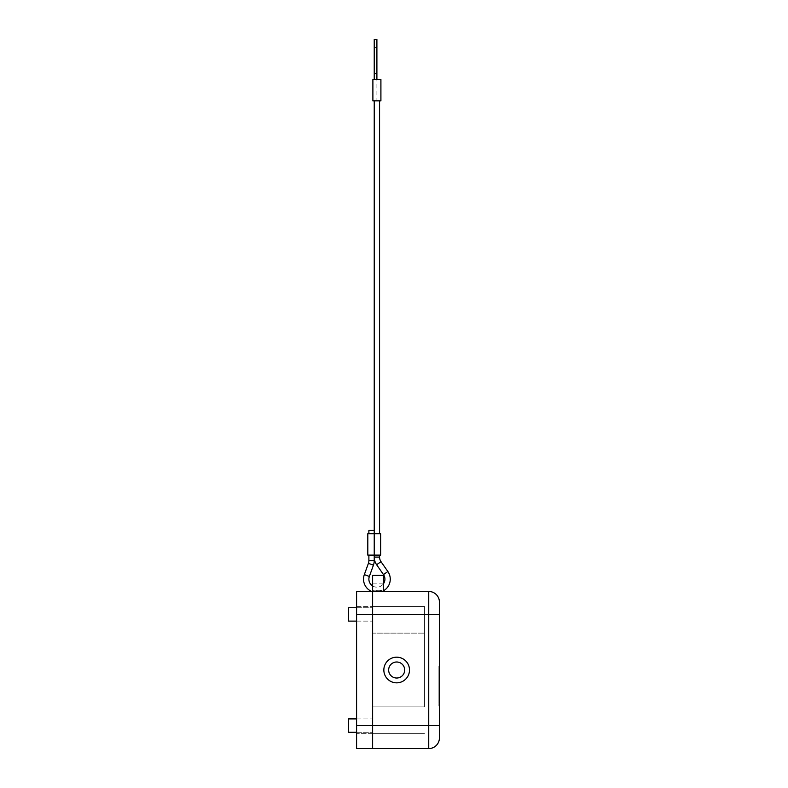 <?xml version="1.0" encoding="UTF-8"?>
<svg xmlns="http://www.w3.org/2000/svg" width="788" height="788" viewBox="0 0 788 788"><rect width="100%" height="100%" fill="white"/><g stroke="black" fill="none" stroke-linecap="round" stroke-linejoin="round"><path stroke-width="0.59" stroke-dasharray="3.94 2.96" d="M383.313 590.882A13.357 13.357 0 0 1 382.722 591.187C382.072 589.966 372.488 590.005 372.625 590.478L372.625 591.424L371.601 591.424L428.741 591.453A10.687 10.687 0 0 1 436.296 594.585A10.687 10.687 0 0 0 428.741 591.453L428.741 614.433L372.625 614.433L372.625 621.111L372.625 590.478L379.501 590.242L383.313 591.187L383.313 583.169L383.313 591.187M372.625 585.937A8.018 8.018 0 0 0 383.313 583.967M372.625 587.178L372.625 583.169L372.625 587.178M404.687 670.017A8.018 8.018 0 0 1 396.669 678.025A8.018 8.018 0 0 1 388.651 670.017A8.018 8.018 0 0 1 396.669 661.999A8.018 8.018 0 0 1 404.687 670.017A8.018 8.018 0 0 1 396.669 678.025A8.018 8.018 0 0 1 388.651 670.017A8.018 8.018 0 0 1 396.669 661.999A8.018 8.018 0 0 1 404.687 670.017A8.018 8.018 0 0 1 396.669 678.025A8.018 8.018 0 0 1 388.651 670.017A8.018 8.018 0 0 1 396.669 661.999A8.018 8.018 0 0 1 404.687 670.017M409.494 670.017A12.825 12.825 0 0 0 396.669 657.182A12.825 12.825 0 0 0 383.845 670.017A12.825 12.825 0 0 0 396.669 682.841A12.825 12.825 0 0 0 409.494 670.017M356.59 725.62L372.625 725.62L372.625 748.6L356.59 748.6L356.59 591.424L372.625 591.424L372.625 725.59L372.625 614.433M383.313 591.453L383.313 575.417L372.625 575.417L372.625 591.453L383.313 591.453L372.625 591.453L372.625 614.404L356.59 614.404M356.59 718.912L372.625 718.912L348.572 718.912L348.572 732.269L348.572 725.59L348.572 732.269L372.625 732.269L356.59 732.269M356.59 621.111L372.625 621.111L348.572 621.111L348.572 607.755L348.572 614.433L348.572 607.755L372.625 607.755L356.59 607.755M372.625 741.843L372.625 748.57L372.625 741.843M439.428 602.14A10.687 10.687 0 0 0 436.296 594.585A10.687 10.687 0 0 1 439.428 602.14L439.428 737.883A10.687 10.687 0 0 1 428.741 748.57L372.625 748.57M367.809 533.732L374.231 533.732L374.231 555.116L367.809 555.116M380.643 555.116L374.231 555.116M374.231 47.418L376.9 47.418L376.9 68.792L374.231 68.792L374.231 47.418L374.231 68.792M376.9 100.844L380.909 100.844L376.9 100.844L376.9 79.47L380.909 79.47L376.9 79.47L380.909 79.47L380.909 100.844L372.891 100.844M372.891 79.47L376.9 79.47L374.231 79.47L374.231 39.4M368.882 530.423L374.231 530.423M374.231 533.732L380.643 533.732M438.896 694.366L438.896 670.224L438.896 694.366L439.428 694.366L439.428 695.696L439.428 670.224L439.428 695.696L439.428 694.366L438.896 694.366L439.428 694.366M439.428 680.044L438.896 680.044M439.428 684.713L438.896 684.713L439.428 684.713M439.428 687.382L438.896 687.382L439.428 687.382M439.428 692.051L438.896 692.051M438.896 680.753L438.896 698.779L438.896 679.414L438.896 680.753L439.428 680.753L439.428 697.449L439.428 674.646L439.428 693.42L439.428 679.414L439.428 680.753L438.896 680.753M439.428 691.332L439.428 692.672L439.428 691.332L438.896 691.332L439.428 691.332M439.428 667.554L439.428 686.043L438.896 686.043L438.896 667.554L438.896 704.541L438.896 666.008L438.896 706.078L438.896 686.043L439.428 686.043L439.428 667.554L438.896 667.554M439.428 704.541L439.428 686.043L439.428 704.541L438.896 704.541M439.428 686.043L438.896 686.043L439.428 686.043L439.428 666.008L439.428 686.043M439.428 666.008L438.896 666.008M439.428 706.078L438.896 706.078M439.428 678.498L438.896 678.498M439.428 693.42L438.896 693.42L439.428 693.42L439.428 688.052L439.428 693.42M439.428 688.052L438.896 688.052M439.428 674.646L439.428 673.307L439.428 674.646L438.896 674.646L439.428 674.646M439.428 698.247L439.428 692.524L439.428 698.247L438.896 698.247L439.428 698.247M439.428 692.524L438.896 692.524M376.9 39.4L376.9 79.47L374.231 79.47M376.9 68.792L376.9 47.418M424.466 706.885L424.466 606.415L424.466 706.885L372.625 706.885L372.625 733.608L372.625 706.885L424.466 706.885M372.625 733.608L424.466 733.608L372.625 733.608L372.625 606.386L372.625 733.638L356.59 733.638L356.59 606.386L356.59 733.638L372.625 733.638M372.625 633.138L372.625 706.885L372.625 633.138L424.466 633.138L372.625 633.138L372.625 606.415L372.625 633.138M372.625 606.415L424.466 606.415L372.625 606.415M356.59 606.386L372.625 606.386L356.59 606.386M428.741 748.57L428.741 725.59L372.625 725.59L372.625 614.404M379.57 557.096L374.231 557.096M381.008 561.677L376.625 564.73M368.41 563.341L373.433 565.154M368.882 560.613L374.231 560.613M439.428 737.883A10.687 10.687 0 0 1 436.296 745.438M439.428 614.433L428.741 614.433L428.741 725.59L439.428 725.59M387.863 571.527L383.48 574.58M364.332 574.619L369.355 576.442M439.428 677.729L438.896 677.729L439.428 677.729M439.428 676.567L438.896 676.567L439.428 676.567M439.428 679.65L438.896 679.65M439.428 681.965L438.896 681.965M439.428 690.121L438.896 690.121M439.428 692.435L438.896 692.435M439.428 695.518L438.896 695.518M439.428 670.411L438.896 670.411M439.428 672.725L438.896 672.725M439.428 697.449L438.896 697.449L439.428 697.449M374.231 73.54L376.9 73.54M383.313 583.169L372.625 583.169M438.896 676.39L439.428 676.39M438.896 682.142L439.428 682.142M438.896 689.943L439.428 689.943M438.896 695.696L439.428 695.696L438.896 695.696M438.896 679.414L439.428 679.414L438.896 679.414M438.896 692.672L439.428 692.672M438.896 670.224L439.428 670.224M438.896 673.307L439.428 673.307M438.896 698.779L439.428 698.779L438.896 698.779"/><path stroke-width="1.18" d="M374.231 557.096A13.357 13.357 0 0 0 376.625 564.73L381.008 561.677A8.018 8.018 0 0 1 379.57 557.096L374.231 557.096L374.231 533.732L367.809 533.732L367.809 555.116L380.643 555.116L380.643 533.732L374.231 533.732L374.231 530.423L368.882 530.423L368.882 533.732M373.433 565.154A13.357 13.357 0 0 0 374.231 560.613L368.882 560.613A8.018 8.018 0 0 1 368.41 563.341L373.433 565.154L369.355 576.442A8.018 8.018 0 0 0 372.625 585.937M371.601 591.424A13.357 13.357 0 0 1 364.332 574.619L368.41 563.341M383.313 583.967A8.018 8.018 0 0 0 383.48 574.58L387.863 571.527A13.357 13.357 0 0 1 383.313 590.882M404.687 670.017A8.018 8.018 0 0 1 396.669 678.025A8.018 8.018 0 0 1 388.651 670.017A8.018 8.018 0 0 1 396.669 661.999A8.018 8.018 0 0 1 404.687 670.017M409.494 670.017A12.825 12.825 0 0 1 396.669 682.841A12.825 12.825 0 0 1 383.845 670.017A12.825 12.825 0 0 1 396.669 657.182A12.825 12.825 0 0 1 409.494 670.017M356.59 614.404L372.625 614.404L372.625 591.424L356.59 591.424L356.59 748.6L372.625 748.6L372.625 725.62L356.59 725.62M356.59 732.269L348.572 732.269L348.572 718.912L356.59 718.912M356.59 607.755L348.572 607.755L348.572 621.111L356.59 621.111M372.625 748.57L428.741 748.57A10.687 10.687 0 0 0 439.428 737.883L439.428 602.14A10.687 10.687 0 0 0 436.296 594.585A10.687 10.687 0 0 1 439.428 602.14M376.9 79.47L372.891 79.47L372.891 100.844L380.909 100.844L380.909 79.47L376.9 79.47L376.9 39.4L374.231 39.4L374.231 79.47M372.891 79.47L372.891 100.844M372.625 614.433L428.741 614.433L428.741 591.453A10.687 10.687 0 0 1 436.296 594.585A10.687 10.687 0 0 0 428.741 591.453L372.625 591.453L372.625 575.417L383.313 575.417L383.313 591.453M372.625 614.404L372.625 725.62L439.428 725.59M369.355 576.442L364.332 574.619M439.428 614.433L428.741 614.433L428.741 748.57M436.296 745.438A10.687 10.687 0 0 0 439.428 737.883M374.231 73.54L376.9 73.54M381.008 561.677L387.863 571.527M368.882 560.613L368.882 555.116M379.57 555.116L379.57 557.096M379.57 100.844L379.57 533.732M374.231 100.844L374.231 533.732M374.231 560.613L374.231 555.116M376.625 564.73L383.48 574.58"/></g></svg>
